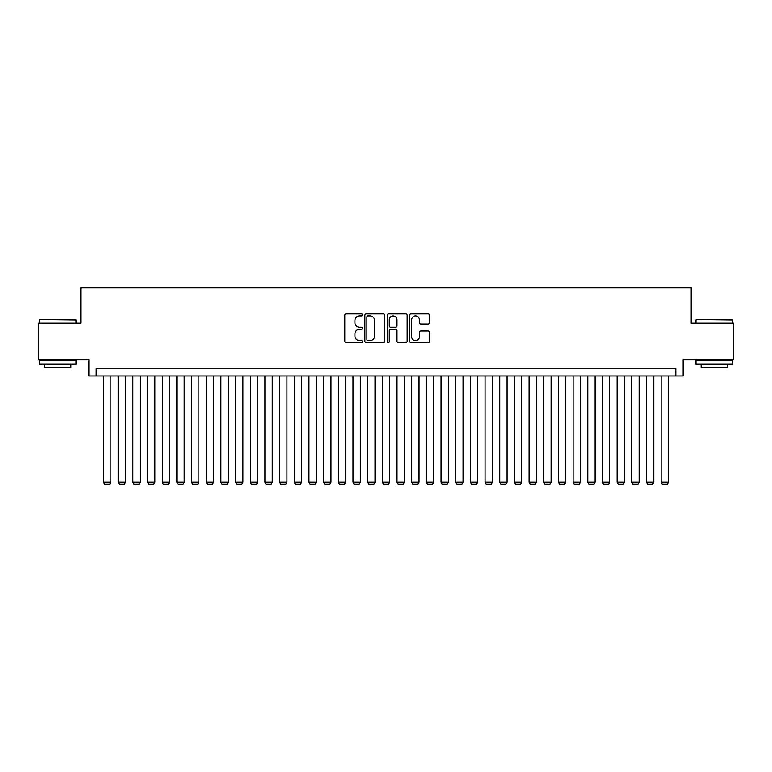 <?xml version="1.0" encoding="UTF-8"?>
<svg xmlns="http://www.w3.org/2000/svg" width="772" height="772" viewBox="0 0 772 772"><rect width="100%" height="100%" fill="white"/><g stroke="black" fill="none" stroke-linecap="round" stroke-linejoin="round"><path stroke-width="1.16" d="M362.522 314.86A1.004 1.004 0 0 0 361.518 313.857L346.213 313.857A1.438 1.438 0 0 0 344.775 315.294L344.775 341.224A1.438 1.438 0 0 0 346.213 342.662L361.518 342.662A1.004 1.004 0 0 0 362.522 341.658A1.004 1.004 0 0 0 361.518 340.645L359.53 340.645A4.613 4.613 0 0 1 354.927 336.032L354.927 333.88A4.613 4.613 0 0 1 359.53 329.268L361.518 329.268A1.004 1.004 0 0 0 362.522 328.254A1.004 1.004 0 0 0 361.518 327.251L359.53 327.251A4.613 4.613 0 0 1 354.927 322.638L354.927 320.476A4.613 4.613 0 0 1 359.53 315.873L361.518 315.873A1.004 1.004 0 0 0 362.522 314.86M428.093 324.008A1.438 1.438 0 0 0 429.531 322.571L429.531 315.294A1.438 1.438 0 0 0 428.093 313.857L411.1 313.857A1.438 1.438 0 0 0 409.662 315.294L409.662 341.224A1.438 1.438 0 0 0 411.1 342.662L428.093 342.662A1.438 1.438 0 0 0 429.531 341.224L429.531 332.433A1.438 1.438 0 0 0 428.093 330.995L420.817 330.995A1.438 1.438 0 0 0 419.379 332.433L419.379 336.795A3.85 3.85 0 0 1 415.529 340.645A3.85 3.85 0 0 1 411.669 336.795L411.669 319.724A3.85 3.85 0 0 1 415.529 315.873A3.85 3.85 0 0 1 419.379 319.724L419.379 322.571A1.438 1.438 0 0 0 420.817 324.008L428.093 324.008M675.809 375.945L683.143 375.945L683.143 359.81L733.4 359.81L733.4 323.121L691.21 323.121L691.21 287.908L80.79 287.908L80.79 323.121L38.6 323.121L38.6 359.81L88.857 359.81L88.857 375.945L675.809 375.945L675.809 368.611L96.191 368.611L96.191 375.945M384.736 315.294A1.438 1.438 0 0 0 383.298 313.857L366.304 313.857A1.438 1.438 0 0 0 364.867 315.294L364.867 341.224A1.438 1.438 0 0 0 366.304 342.662L383.298 342.662A1.438 1.438 0 0 0 384.736 341.224L384.736 315.294M388.702 313.857L405.696 313.857A1.438 1.438 0 0 1 407.133 315.294L407.133 341.224A1.438 1.438 0 0 1 405.696 342.662L398.42 342.662A1.438 1.438 0 0 1 396.982 341.224L396.982 330.705A1.438 1.438 0 0 0 395.544 329.268L390.719 329.268A1.438 1.438 0 0 0 389.281 330.705L389.281 341.658A1.004 1.004 0 0 1 388.268 342.662A1.004 1.004 0 0 1 387.264 341.658L387.264 315.294A1.438 1.438 0 0 1 388.702 313.857M367.887 315.873A1.004 1.004 0 0 0 366.883 316.877L366.883 339.641A1.004 1.004 0 0 0 367.887 340.645L369.981 340.645A4.613 4.613 0 0 0 374.584 336.032L374.584 320.476A4.613 4.613 0 0 0 369.981 315.873L367.887 315.873M396.982 319.801A3.85 3.85 0 0 0 393.131 315.941A3.85 3.85 0 0 0 389.281 319.801L389.281 325.813A1.438 1.438 0 0 0 390.719 327.251L395.544 327.251A1.438 1.438 0 0 0 396.982 325.813L396.982 319.801M110.869 375.945L110.869 482.182L103.535 482.182L103.535 375.945M110.869 482.182L109.769 484.092L104.635 484.092L103.535 482.182M39.777 319.454L76.023 319.897L39.777 319.454M57.678 364.21L39.333 364.21L39.333 360.543L76.023 360.543L76.023 364.21L57.678 364.21M70.879 364.21L70.879 367.588L44.467 367.588L44.467 364.21M696.421 319.454L732.667 319.897L696.421 319.454M714.322 364.21L695.977 364.21L695.977 360.543L732.667 360.543L732.667 364.21L714.322 364.21M727.533 364.21L727.533 367.588L701.121 367.588L701.121 364.21M125.546 375.945L125.546 482.182L118.203 482.182L118.203 375.945M125.546 482.182L124.437 484.092L119.303 484.092L118.203 482.182M140.215 375.945L140.215 482.182L132.88 482.182L132.88 375.945M140.215 482.182L139.114 484.092L133.981 484.092L132.88 482.182M154.892 375.945L154.892 482.182L147.548 482.182L147.548 375.945M154.892 482.182L153.792 484.092L148.649 484.092L147.548 482.182M169.56 375.945L169.56 482.182L162.226 482.182L162.226 375.945M169.56 482.182L168.46 484.092L163.326 484.092L162.226 482.182M184.238 375.945L184.238 482.182L176.904 482.182L176.904 375.945M184.238 482.182L183.138 484.092L178.004 484.092L176.904 482.182M198.906 375.945L198.906 482.182L191.572 482.182L191.572 375.945M198.906 482.182L197.806 484.092L192.672 484.092L191.572 482.182M213.583 375.945L213.583 482.182L206.249 482.182L206.249 375.945M213.583 482.182L212.483 484.092L207.35 484.092L206.249 482.182M228.261 375.945L228.261 482.182L220.917 482.182L220.917 375.945M228.261 482.182L227.161 484.092L222.018 484.092L220.917 482.182M242.929 375.945L242.929 482.182L235.595 482.182L235.595 375.945M242.929 482.182L241.829 484.092L236.695 484.092L235.595 482.182M257.607 375.945L257.607 482.182L250.273 482.182L250.273 375.945M257.607 482.182L256.507 484.092L251.373 484.092L250.273 482.182M272.275 375.945L272.275 482.182L264.941 482.182L264.941 375.945M272.275 482.182L271.175 484.092L266.041 484.092L264.941 482.182M286.952 375.945L286.952 482.182L279.618 482.182L279.618 375.945M286.952 482.182L285.852 484.092L280.718 484.092L279.618 482.182M301.63 375.945L301.63 482.182L294.286 482.182L294.286 375.945M301.63 482.182L300.53 484.092L295.387 484.092L294.286 482.182M316.298 375.945L316.298 482.182L308.964 482.182L308.964 375.945M316.298 482.182L315.198 484.092L310.064 484.092L308.964 482.182M330.976 375.945L330.976 482.182L323.632 482.182L323.632 375.945M330.976 482.182L329.876 484.092L324.742 484.092L323.632 482.182M345.644 375.945L345.644 482.182L338.31 482.182L338.31 375.945M345.644 482.182L344.544 484.092L339.41 484.092L338.31 482.182M360.321 375.945L360.321 482.182L352.987 482.182L352.987 375.945M360.321 482.182L359.221 484.092L354.087 484.092L352.987 482.182M374.999 375.945L374.999 482.182L367.655 482.182L367.655 375.945M374.999 482.182L373.899 484.092L368.755 484.092L367.655 482.182M389.667 375.945L389.667 482.182L382.333 482.182L382.333 375.945M389.667 482.182L388.567 484.092L383.433 484.092L382.333 482.182M404.345 375.945L404.345 482.182L397.001 482.182L397.001 375.945M404.345 482.182L403.245 484.092L398.101 484.092L397.001 482.182M419.013 375.945L419.013 482.182L411.679 482.182L411.679 375.945M419.013 482.182L417.913 484.092L412.779 484.092L411.679 482.182M433.69 375.945L433.69 482.182L426.356 482.182L426.356 375.945M433.69 482.182L432.59 484.092L427.456 484.092L426.356 482.182M448.368 375.945L448.368 482.182L441.024 482.182L441.024 375.945M448.368 482.182L447.258 484.092L442.124 484.092L441.024 482.182M463.036 375.945L463.036 482.182L455.702 482.182L455.702 375.945M463.036 482.182L461.936 484.092L456.802 484.092L455.702 482.182M477.714 375.945L477.714 482.182L470.37 482.182L470.37 375.945M477.714 482.182L476.613 484.092L471.47 484.092L470.37 482.182M492.382 375.945L492.382 482.182L485.048 482.182L485.048 375.945M492.382 482.182L491.281 484.092L486.148 484.092L485.048 482.182M507.059 375.945L507.059 482.182L499.725 482.182L499.725 375.945M507.059 482.182L505.959 484.092L500.825 484.092L499.725 482.182M521.727 375.945L521.727 482.182L514.393 482.182L514.393 375.945M521.727 482.182L520.627 484.092L515.493 484.092L514.393 482.182M536.405 375.945L536.405 482.182L529.071 482.182L529.071 375.945M536.405 482.182L535.305 484.092L530.171 484.092L529.071 482.182M551.083 375.945L551.083 482.182L543.739 482.182L543.739 375.945M551.083 482.182L549.982 484.092L544.839 484.092L543.739 482.182M565.751 375.945L565.751 482.182L558.417 482.182L558.417 375.945M565.751 482.182L564.65 484.092L559.517 484.092L558.417 482.182M580.428 375.945L580.428 482.182L573.094 482.182L573.094 375.945M580.428 482.182L579.328 484.092L574.194 484.092L573.094 482.182M595.096 375.945L595.096 482.182L587.762 482.182L587.762 375.945M595.096 482.182L593.996 484.092L588.862 484.092L587.762 482.182M609.774 375.945L609.774 482.182L602.44 482.182L602.44 375.945M609.774 482.182L608.674 484.092L603.54 484.092L602.44 482.182M624.452 375.945L624.452 482.182L617.108 482.182L617.108 375.945M624.452 482.182L623.351 484.092L618.208 484.092L617.108 482.182M639.119 375.945L639.119 482.182L631.786 482.182L631.786 375.945M639.119 482.182L638.019 484.092L632.886 484.092L631.786 482.182M653.797 375.945L653.797 482.182L646.453 482.182L646.453 375.945M653.797 482.182L652.697 484.092L647.563 484.092L646.453 482.182M668.465 375.945L668.465 482.182L661.131 482.182L661.131 375.945M668.465 482.182L667.365 484.092L662.231 484.092L661.131 482.182M39.333 323.121L39.333 319.897M47.7 360.543L47.7 359.81M67.656 360.543L67.656 359.81M76.023 323.121L76.023 319.897M695.977 323.121L695.977 319.897M704.344 360.543L704.344 359.81M724.3 360.543L724.3 359.81M732.667 323.121L732.667 319.897"/></g></svg>
